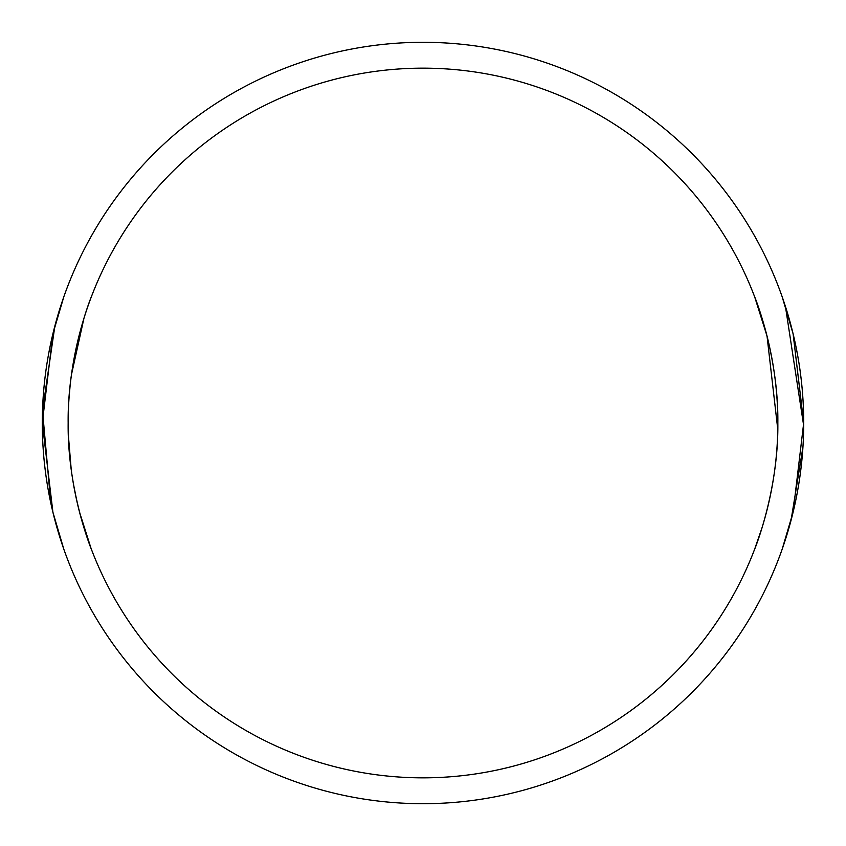 <?xml version="1.0" encoding="UTF-8"?>
<svg xmlns="http://www.w3.org/2000/svg" width="846" height="846" viewBox="0 0 846 846"><rect width="100%" height="100%" fill="white"/><g stroke="black" fill="none" stroke-linecap="round" stroke-linejoin="round"><path stroke-width="1.27" d="M91.336 549.16C91.728 550.376 67.331 491.061 68.156 422.958C67.342 354.939 91.749 295.518 91.336 296.84C91.728 295.561 67.331 355.034 68.156 422.937C67.342 491.156 91.738 550.408 91.336 549.16M52.907 512.242L63.81 549.16L52.907 512.221L42.3 422.979L52.907 333.779L63.81 296.84L55.127 325.012M782.19 296.84L793.104 333.81L803.7 422.947L793.083 512.264L782.19 549.16L793.093 512.221L803.7 422.979L793.093 333.779L782.19 296.84M777.791 429.493L767.026 336.042L754.664 296.84C754.272 295.561 778.669 355.034 777.844 422.937C778.658 491.156 754.262 550.408 754.664 549.16L762.098 527.555M89.158 302.709L87.73 306.76M83.934 318.371L71.466 374.609M70.07 386.188L68.991 398.646M68.156 421.678L68.219 429.958M68.367 435.383L71.223 469.604M72.291 477.007L72.767 480.02M73.486 484.261L77.018 501.847M77.356 503.307L78.424 507.769M79.609 512.433L91.104 548.546M423 68.156A354.844 354.844 0 0 0 68.156 423A354.844 354.844 0 0 0 423 777.844A354.844 354.844 0 0 0 777.844 423A354.844 354.844 0 0 0 423 68.156M782.19 549.16L791.063 520.258L802.939 447.122M803.689 425.739L785.437 306.506M423 803.7A380.7 380.7 0 0 0 803.7 423A380.7 380.7 0 0 0 423 42.3A380.7 380.7 0 0 0 42.3 423A380.7 380.7 0 0 0 423 803.7M54.895 325.879L42.501 410.638L50.771 502.852M63.81 296.84L52.896 333.81L42.3 422.947L52.917 512.264L63.81 549.16M766.508 511.989L767.576 507.769M754.664 549.16C754.272 550.376 778.669 491.061 777.844 422.958C778.658 354.939 754.251 295.518 754.664 296.84"/></g></svg>
